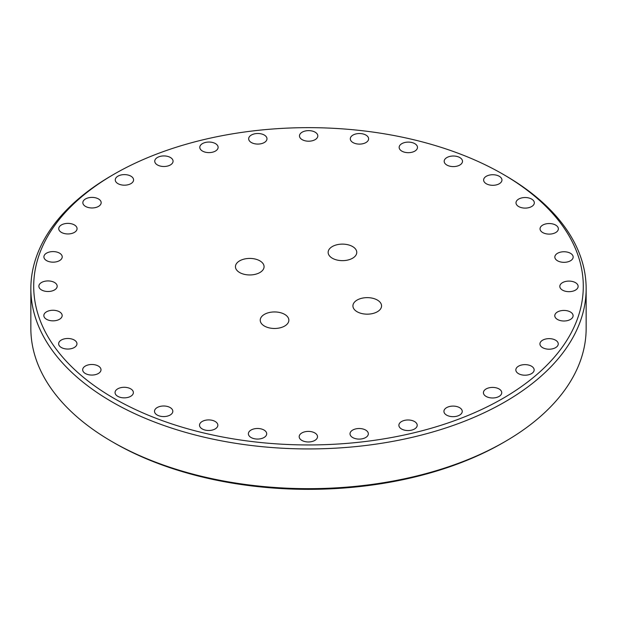 <?xml version="1.0" encoding="UTF-8"?>
<svg xmlns="http://www.w3.org/2000/svg" width="617" height="617" viewBox="0 0 617 617"><rect width="100%" height="100%" fill="white"/><g stroke="black" fill="none" stroke-linecap="round" stroke-linejoin="round"><path stroke-width="0.93" d="M114.191 174.117L112.171 175.29A277.65 160.297 -0 0 0 30.85 288.633L30.85 328.367A277.65 160.297 -0 0 0 112.171 441.71A277.65 160.297 -0 0 0 169.536 467.146A277.65 160.297 -0 0 0 504.829 441.71A277.65 160.297 -0 0 0 586.15 328.367L586.15 288.633A277.65 160.297 -0 0 0 504.829 175.29L502.809 174.117A274.789 158.646 -0 0 0 446.029 148.952A274.789 158.646 -0 0 0 114.191 174.117A274.789 158.646 -0 0 0 170.971 423.648A274.789 158.646 -0 0 0 526.455 382.91A274.789 158.646 -0 0 0 502.809 174.117M30.85 288.633A277.65 160.297 -0 0 0 169.536 427.411A277.65 160.297 -0 0 0 447.256 427.481A277.65 160.297 -0 0 0 586.15 288.633M112.171 441.71L114.191 442.883A274.789 158.646 -0 0 0 170.971 468.048A274.789 158.646 -0 0 0 502.809 442.883L504.829 441.71M55.954 288.856A9.162 5.291 180 0 1 45.65 291.324A9.162 5.291 180 0 1 38.863 286.211A9.162 5.291 180 0 1 40.097 283.565A9.162 5.291 180 0 1 50.401 281.105A9.162 5.291 180 0 1 57.18 286.211A9.162 5.291 180 0 1 55.954 288.856M349.623 245.234A14.314 8.26 0 0 0 335.301 245.227A14.314 8.26 0 0 0 328.144 252.384A14.314 8.26 0 0 0 335.293 259.541A14.314 8.26 0 0 0 349.608 259.541A14.314 8.26 0 0 0 356.765 252.384A14.314 8.26 0 0 0 349.623 245.234M379.632 310.035A14.314 8.26 -0 0 0 381.553 305.901A14.314 8.26 -0 0 0 370.948 297.918A14.314 8.26 -0 0 0 354.844 301.767A14.314 8.26 -0 0 0 352.924 305.901A14.314 8.26 -0 0 0 363.529 313.883A14.314 8.26 -0 0 0 379.632 310.035M267.377 327.365A14.314 8.26 -0 0 0 281.699 327.365A14.314 8.26 -0 0 0 288.856 320.208A14.314 8.26 -0 0 0 281.707 313.058A14.314 8.26 -0 0 0 267.392 313.05A14.314 8.26 -0 0 0 260.235 320.208A14.314 8.26 -0 0 0 267.377 327.365M237.368 262.557A14.314 8.26 -0 0 0 235.447 266.691A14.314 8.26 -0 0 0 246.052 274.673A14.314 8.26 -0 0 0 262.156 270.824A14.314 8.26 -0 0 0 264.076 266.691A14.314 8.26 -0 0 0 253.471 258.708A14.314 8.26 -0 0 0 237.368 262.557M60.929 318.202A9.162 5.291 180 0 1 50.625 320.663A9.162 5.291 180 0 1 43.838 315.549A9.162 5.291 180 0 1 45.072 312.904A9.162 5.291 180 0 1 55.376 310.444A9.162 5.291 180 0 1 62.163 315.549A9.162 5.291 180 0 1 60.929 318.202M75.729 346.415A9.162 5.291 180 0 1 65.425 348.875A9.162 5.291 180 0 1 58.638 343.769A9.162 5.291 180 0 1 59.864 341.124A9.162 5.291 180 0 1 70.168 338.664A9.162 5.291 180 0 1 76.955 343.769A9.162 5.291 180 0 1 75.729 346.415M99.769 372.421A9.162 5.291 180 0 1 89.465 374.881A9.162 5.291 180 0 1 82.678 369.776A9.162 5.291 180 0 1 83.912 367.13A9.162 5.291 180 0 1 94.216 364.67A9.162 5.291 180 0 1 101.003 369.776A9.162 5.291 180 0 1 99.769 372.421M132.146 395.219A9.162 5.291 180 0 1 121.842 397.68A9.162 5.291 180 0 1 115.055 392.574A9.162 5.291 180 0 1 116.281 389.929A9.162 5.291 180 0 1 126.585 387.468A9.162 5.291 180 0 1 133.372 392.574A9.162 5.291 180 0 1 132.146 395.219M171.595 413.938A9.162 5.291 180 0 1 161.292 416.398A9.162 5.291 180 0 1 154.505 411.292A9.162 5.291 180 0 1 155.739 408.647A9.162 5.291 180 0 1 166.042 406.179A9.162 5.291 180 0 1 172.822 411.292A9.162 5.291 180 0 1 171.595 413.938M216.613 427.851A9.162 5.291 180 0 1 206.309 430.311A9.162 5.291 180 0 1 199.522 425.206A9.162 5.291 180 0 1 200.756 422.552A9.162 5.291 180 0 1 211.06 420.092A9.162 5.291 180 0 1 217.847 425.206A9.162 5.291 180 0 1 216.613 427.851M265.472 436.42A9.162 5.291 180 0 1 255.168 438.88A9.162 5.291 180 0 1 248.381 433.774A9.162 5.291 180 0 1 249.607 431.129A9.162 5.291 180 0 1 259.911 428.668A9.162 5.291 180 0 1 266.698 433.774A9.162 5.291 180 0 1 265.472 436.42M316.282 439.327A9.162 5.291 180 0 1 305.978 441.787A9.162 5.291 180 0 1 299.191 436.682A9.162 5.291 180 0 1 300.425 434.036A9.162 5.291 180 0 1 310.729 431.576A9.162 5.291 180 0 1 317.516 436.682A9.162 5.291 180 0 1 316.282 439.327M367.1 436.458A9.162 5.291 180 0 1 356.803 438.918A9.162 5.291 180 0 1 350.016 433.805A9.162 5.291 180 0 1 351.243 431.16A9.162 5.291 180 0 1 361.547 428.699A9.162 5.291 180 0 1 368.334 433.805A9.162 5.291 180 0 1 367.1 436.458M415.974 427.913A9.162 5.291 180 0 1 405.67 430.373A9.162 5.291 180 0 1 398.883 425.267A9.162 5.291 180 0 1 400.117 422.622A9.162 5.291 180 0 1 410.421 420.162A9.162 5.291 180 0 1 417.208 425.267A9.162 5.291 180 0 1 415.974 427.913M461.022 414.03A9.162 5.291 180 0 1 450.718 416.49A9.162 5.291 180 0 1 443.932 411.385A9.162 5.291 180 0 1 445.158 408.739A9.162 5.291 180 0 1 455.462 406.279A9.162 5.291 180 0 1 462.249 411.385A9.162 5.291 180 0 1 461.022 414.03M500.51 395.343A9.162 5.291 180 0 1 490.207 397.803A9.162 5.291 180 0 1 483.419 392.697A9.162 5.291 180 0 1 484.653 390.044A9.162 5.291 180 0 1 494.957 387.584A9.162 5.291 180 0 1 501.737 392.697A9.162 5.291 180 0 1 500.51 395.343M532.926 372.56A9.162 5.291 180 0 1 522.622 375.028A9.162 5.291 180 0 1 515.835 369.915A9.162 5.291 180 0 1 517.069 367.269A9.162 5.291 180 0 1 527.373 364.809A9.162 5.291 180 0 1 534.152 369.915A9.162 5.291 180 0 1 532.926 372.56M557.02 346.569A9.162 5.291 180 0 1 546.716 349.029A9.162 5.291 180 0 1 539.929 343.924A9.162 5.291 180 0 1 541.163 341.278A9.162 5.291 180 0 1 551.467 338.818A9.162 5.291 180 0 1 558.254 343.924A9.162 5.291 180 0 1 557.02 346.569M571.874 318.364A9.162 5.291 180 0 1 561.57 320.825A9.162 5.291 180 0 1 554.783 315.719A9.162 5.291 180 0 1 556.01 313.074A9.162 5.291 180 0 1 566.313 310.613A9.162 5.291 180 0 1 573.1 315.719A9.162 5.291 180 0 1 571.874 318.364M573.563 281.807A9.162 5.291 180 0 1 578.137 286.381A9.162 5.291 180 0 1 573.555 290.962A9.162 5.291 180 0 1 564.393 290.962A9.162 5.291 180 0 1 559.82 286.381A9.162 5.291 180 0 1 564.401 281.799A9.162 5.291 180 0 1 573.563 281.807M568.581 252.461A9.162 5.291 180 0 1 573.162 257.042A9.162 5.291 180 0 1 568.573 261.623A9.162 5.291 180 0 1 559.418 261.623A9.162 5.291 180 0 1 554.837 257.042A9.162 5.291 180 0 1 559.418 252.461A9.162 5.291 180 0 1 568.581 252.461M553.788 224.249A9.162 5.291 180 0 1 558.362 228.822A9.162 5.291 180 0 1 553.781 233.403A9.162 5.291 180 0 1 544.618 233.403A9.162 5.291 180 0 1 540.045 228.822A9.162 5.291 180 0 1 544.626 224.249A9.162 5.291 180 0 1 553.788 224.249M529.741 198.242A9.162 5.291 180 0 1 534.322 202.816A9.162 5.291 180 0 1 529.733 207.397A9.162 5.291 180 0 1 520.578 207.397A9.162 5.291 180 0 1 515.997 202.816A9.162 5.291 180 0 1 520.578 198.234A9.162 5.291 180 0 1 529.741 198.242M497.371 175.444A9.162 5.291 180 0 1 501.945 180.017A9.162 5.291 180 0 1 497.364 184.599A9.162 5.291 180 0 1 488.201 184.599A9.162 5.291 180 0 1 483.628 180.017A9.162 5.291 180 0 1 488.209 175.436A9.162 5.291 180 0 1 497.371 175.444M457.922 156.726A9.162 5.291 180 0 1 462.495 161.307A9.162 5.291 180 0 1 457.914 165.888A9.162 5.291 180 0 1 448.752 165.88A9.162 5.291 180 0 1 444.178 161.307A9.162 5.291 180 0 1 448.76 156.726A9.162 5.291 180 0 1 457.922 156.726M412.896 142.812A9.162 5.291 180 0 1 417.478 147.394A9.162 5.291 180 0 1 412.896 151.975A9.162 5.291 180 0 1 403.734 151.967A9.162 5.291 180 0 1 399.153 147.394A9.162 5.291 180 0 1 403.734 142.812A9.162 5.291 180 0 1 412.896 142.812M364.045 134.244A9.162 5.291 180 0 1 368.619 138.817A9.162 5.291 180 0 1 364.038 143.399A9.162 5.291 180 0 1 354.875 143.399A9.162 5.291 180 0 1 350.302 138.817A9.162 5.291 180 0 1 354.883 134.236A9.162 5.291 180 0 1 364.045 134.244M316.575 138.563A9.162 5.291 180 0 1 306.271 141.023A9.162 5.291 180 0 1 299.484 135.91A9.162 5.291 180 0 1 300.718 133.264A9.162 5.291 180 0 1 311.022 130.804A9.162 5.291 180 0 1 317.809 135.91A9.162 5.291 180 0 1 316.575 138.563M262.41 134.205A9.162 5.291 180 0 1 266.984 138.786A9.162 5.291 180 0 1 262.402 143.368A9.162 5.291 180 0 1 253.24 143.368A9.162 5.291 180 0 1 248.666 138.786A9.162 5.291 180 0 1 253.248 134.205A9.162 5.291 180 0 1 262.41 134.205M213.536 142.751A9.162 5.291 180 0 1 218.117 147.324A9.162 5.291 180 0 1 213.536 151.905A9.162 5.291 180 0 1 204.374 151.905A9.162 5.291 180 0 1 199.792 147.324A9.162 5.291 180 0 1 204.381 142.751A9.162 5.291 180 0 1 213.536 142.751M168.495 156.633A9.162 5.291 180 0 1 173.069 161.207A9.162 5.291 180 0 1 168.487 165.788A9.162 5.291 180 0 1 159.325 165.788A9.162 5.291 180 0 1 154.751 161.207A9.162 5.291 180 0 1 159.333 156.633A9.162 5.291 180 0 1 168.495 156.633M129.007 175.321A9.162 5.291 180 0 1 133.581 179.902A9.162 5.291 180 0 1 128.999 184.483A9.162 5.291 180 0 1 119.837 184.475A9.162 5.291 180 0 1 115.263 179.902A9.162 5.291 180 0 1 119.845 175.321A9.162 5.291 180 0 1 129.007 175.321M96.591 198.103A9.162 5.291 180 0 1 101.165 202.677A9.162 5.291 180 0 1 96.584 207.258A9.162 5.291 180 0 1 87.421 207.258A9.162 5.291 180 0 1 82.848 202.677A9.162 5.291 180 0 1 87.429 198.096A9.162 5.291 180 0 1 96.591 198.103M75.837 231.313A9.162 5.291 180 0 1 65.533 233.774A9.162 5.291 180 0 1 58.746 228.668A9.162 5.291 180 0 1 59.98 226.023A9.162 5.291 180 0 1 70.284 223.562A9.162 5.291 180 0 1 77.071 228.668A9.162 5.291 180 0 1 75.837 231.313M60.99 259.526A9.162 5.291 180 0 1 50.687 261.986A9.162 5.291 180 0 1 43.9 256.873A9.162 5.291 180 0 1 45.126 254.227A9.162 5.291 180 0 1 55.43 251.767A9.162 5.291 180 0 1 62.217 256.873A9.162 5.291 180 0 1 60.99 259.526"/></g></svg>
